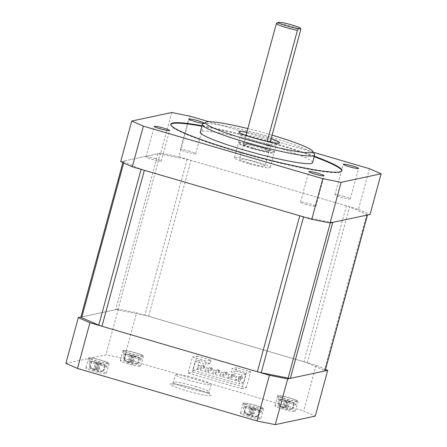 <?xml version="1.0" encoding="UTF-8"?>
<svg xmlns="http://www.w3.org/2000/svg" width="447" height="447" viewBox="0 0 447 447"><rect width="100%" height="100%" fill="white"/><g stroke="black" fill="none" stroke-linecap="round" stroke-linejoin="round"><path stroke-width="0.34" stroke-dasharray="2.23 1.68" d="M246.85 132.195A21.165 2.118 -164.8 0 1 263.624 136.313A21.165 2.118 -164.8 0 1 271.122 138.687M270.346 141.548A18.517 1.855 15.2 0 0 262.378 138.972A18.517 1.855 15.2 0 0 246.062 135.078M244.509 134.843A18.517 1.855 15.2 0 0 240.62 134.944A18.517 1.855 15.2 0 0 240.659 135.15A18.517 1.855 15.2 0 0 254.6 140.632A18.517 1.855 15.2 0 0 276.218 144.811A18.517 1.855 15.2 0 0 276.358 144.655A18.517 1.855 15.2 0 0 273.056 142.599M202.765 124.054A58.199 5.828 -164.8 0 1 270.709 137.19A58.199 5.828 -164.8 0 1 314.52 154.416M312.582 162.68A58.199 5.828 15.2 0 0 268.641 144.811A58.199 5.828 15.2 0 0 200.256 132.161M272.089 135.134A55.551 5.565 15.2 0 0 270.843 134.77A55.551 5.565 15.2 0 0 247.834 128.58M252.527 148.248A18.517 1.855 -164.8 0 1 238.547 142.565A18.517 1.855 -164.8 0 1 260.305 146.588A18.517 1.855 -164.8 0 1 274.29 152.276A18.517 1.855 -164.8 0 1 252.527 148.248M253.639 148.013A13.226 1.324 15.2 0 0 269.183 150.89A13.226 1.324 15.2 0 0 259.199 146.828A13.226 1.324 15.2 0 0 243.654 143.951A13.226 1.324 15.2 0 0 253.639 148.013M276.464 23.445A13.226 1.324 -164.8 0 1 291.908 26.429A13.226 1.324 -164.8 0 1 300.764 29.586M269.435 144.901L266.105 145.616A13.226 1.324 15.2 0 0 270.564 145.806A13.226 1.324 15.2 0 0 269.435 144.901L270.206 142.073M266.105 145.616L267.233 141.442M314.336 156.221A88.623 8.873 15.2 0 0 275.028 143.448A88.623 8.873 15.2 0 0 202.01 125.702M314.196 156.729A88.623 8.873 15.2 0 0 274.888 143.956A88.623 8.873 15.2 0 0 201.871 126.21M170.866 124.45A88.623 8.873 15.2 0 0 170.76 124.691A88.623 8.873 15.2 0 0 237.67 151.902A88.623 8.873 15.2 0 0 341.799 171.162A88.623 8.873 15.2 0 0 341.832 170.899M344.296 196.49A7.934 0.793 15.2 0 0 334.971 194.763A7.934 0.793 15.2 0 0 340.966 197.2A7.934 0.793 15.2 0 0 350.292 198.926A7.934 0.793 15.2 0 0 344.296 196.49M306.519 204.547A7.934 0.793 -164.8 0 1 300.529 202.111A7.934 0.793 -164.8 0 1 309.855 203.838A7.934 0.793 -164.8 0 1 315.845 206.274A7.934 0.793 -164.8 0 1 306.519 204.547M155.31 158.601A7.934 0.793 15.2 0 0 145.985 156.875A7.934 0.793 15.2 0 0 151.974 159.311A7.934 0.793 15.2 0 0 161.3 161.037A7.934 0.793 15.2 0 0 155.31 158.601M189.751 151.248A7.934 0.793 15.2 0 0 180.426 149.527A7.934 0.793 15.2 0 0 186.421 151.963A7.934 0.793 15.2 0 0 195.747 153.684A7.934 0.793 15.2 0 0 189.751 151.248M252.393 148.756A18.517 1.855 -164.8 0 1 238.407 143.074A18.517 1.855 -164.8 0 1 260.171 147.097A18.517 1.855 -164.8 0 1 274.151 152.785A18.517 1.855 -164.8 0 1 252.393 148.756M256.165 161.831A18.517 1.855 15.2 0 0 234.407 157.808A18.517 1.855 15.2 0 0 248.387 163.49A18.517 1.855 15.2 0 0 270.15 167.513A18.517 1.855 15.2 0 0 256.165 161.831M253.505 148.521A13.226 1.324 15.2 0 0 269.044 151.393A13.226 1.324 15.2 0 0 259.059 147.337A13.226 1.324 15.2 0 0 243.514 144.459A13.226 1.324 15.2 0 0 253.505 148.521M249.499 163.256A13.226 1.324 15.2 0 0 265.043 166.128A13.226 1.324 15.2 0 0 255.053 162.065A13.226 1.324 15.2 0 0 239.514 159.193A13.226 1.324 15.2 0 0 249.499 163.256M171.726 112.51L160.685 153.148L178.973 156.813L190.014 116.175M369.485 168.709L358.444 209.347L178.973 156.813M358.444 209.347L370.066 214.437M160.685 153.148L120.684 161.685M313.263 152.254L209.028 121.74M303.552 216.901L330.506 222.142L330.288 222.924M367.49 214.985L367.507 214.94A5.291 0.531 15.2 0 0 366.708 214.415L349.61 206.927A5.291 0.531 15.2 0 0 346.408 205.827L191.009 160.339A5.291 0.531 15.2 0 0 187.159 159.372L160.249 153.98A5.291 0.531 15.2 0 0 158.003 153.718L123.366 161.11A5.291 0.531 15.2 0 0 123.249 161.183A5.291 0.531 15.2 0 0 124.042 161.708L141.101 169.346M80.873 317.141A5.291 0.531 -164.8 0 1 80.996 317.068L115.633 309.676A5.291 0.531 -164.8 0 1 117.874 309.939L144.789 315.331A5.291 0.531 -164.8 0 1 148.639 316.292L304.038 361.779A5.291 0.531 -164.8 0 1 307.234 362.886L324.338 370.373A5.291 0.531 -164.8 0 1 325.131 370.893M128.311 363.919A10.583 1.062 -164.8 0 1 120.321 360.668A10.583 1.062 -164.8 0 1 132.753 362.97A10.583 1.062 -164.8 0 1 140.744 366.216A10.583 1.062 -164.8 0 1 128.311 363.919M131.072 353.756A10.583 1.062 -164.8 0 1 123.081 350.509A10.583 1.062 -164.8 0 1 135.514 352.812A10.583 1.062 -164.8 0 1 143.504 356.058A10.583 1.062 -164.8 0 1 131.072 353.756M93.864 371.267A10.583 1.062 -164.8 0 1 85.874 368.021A10.583 1.062 -164.8 0 1 98.312 370.317A10.583 1.062 -164.8 0 1 106.302 373.569A10.583 1.062 -164.8 0 1 93.864 371.267M96.625 361.109A10.583 1.062 -164.8 0 1 88.64 357.857A10.583 1.062 -164.8 0 1 101.072 360.159A10.583 1.062 -164.8 0 1 109.062 363.405A10.583 1.062 -164.8 0 1 96.625 361.109M282.856 409.156A10.583 1.062 -164.8 0 1 274.866 405.904A10.583 1.062 -164.8 0 1 287.298 408.206A10.583 1.062 -164.8 0 1 295.288 411.458A10.583 1.062 -164.8 0 1 282.856 409.156M285.616 398.998A10.583 1.062 -164.8 0 1 277.626 395.746A10.583 1.062 -164.8 0 1 290.058 398.048A10.583 1.062 -164.8 0 1 298.048 401.294A10.583 1.062 -164.8 0 1 285.616 398.998M248.409 416.503A10.583 1.062 -164.8 0 1 240.419 413.257A10.583 1.062 -164.8 0 1 252.851 415.559A10.583 1.062 -164.8 0 1 260.841 418.805A10.583 1.062 -164.8 0 1 248.409 416.503M251.169 406.345A10.583 1.062 -164.8 0 1 243.179 403.099A10.583 1.062 -164.8 0 1 255.611 405.395A10.583 1.062 -164.8 0 1 263.601 408.647A10.583 1.062 -164.8 0 1 251.169 406.345M189.455 380.408A18.517 1.855 -164.8 0 1 175.47 374.72A18.517 1.855 -164.8 0 1 197.233 378.749A18.517 1.855 -164.8 0 1 211.213 384.431A18.517 1.855 -164.8 0 1 189.455 380.408M135.262 352.862A9.365 0.939 -164.8 0 1 142.33 355.739A9.365 0.939 -164.8 0 1 131.329 353.7A9.365 0.939 -164.8 0 1 124.255 350.828A9.365 0.939 -164.8 0 1 135.262 352.862M100.815 360.215A9.365 0.939 -164.8 0 1 107.889 363.087A9.365 0.939 -164.8 0 1 96.882 361.053A9.365 0.939 -164.8 0 1 89.808 358.176A9.365 0.939 -164.8 0 1 100.815 360.215M289.801 398.104A9.365 0.939 -164.8 0 1 296.875 400.976A9.365 0.939 -164.8 0 1 285.868 398.942A9.365 0.939 -164.8 0 1 278.799 396.064A9.365 0.939 -164.8 0 1 289.801 398.104M255.36 405.451A9.365 0.939 -164.8 0 1 262.428 408.329A9.365 0.939 -164.8 0 1 251.426 406.289A9.365 0.939 -164.8 0 1 244.353 403.417A9.365 0.939 -164.8 0 1 255.36 405.451M131.077 355.516L125.646 353.929L135.335 355.868L134.128 356.13L132.172 363.78C134.217 364.417 136.179 364.232 138.056 363.243L133.066 364.204L131.474 363.875L130.859 362.031L128.367 361.299L128.982 363.143L131.077 355.516L129.87 355.778L128.367 361.299M129.87 355.778L132.362 356.505L133.569 356.248L131.284 363.875L133.066 364.21M138.056 363.243L137.503 363.361L139.006 357.835L139.559 357.717L138.056 363.243M124.255 350.828L123.428 353.873A9.365 0.939 15.2 0 0 130.496 356.751A9.365 0.939 15.2 0 0 141.503 358.785A9.365 0.939 15.2 0 0 134.43 355.913A9.365 0.939 15.2 0 0 123.428 353.873L124.054 359.343L124.735 360.388C125.456 361.444 126.797 362.361 128.758 363.137L124.143 359.449L124.702 359.332L129.563 363.02L131.345 360.662L133.837 361.394L132.172 363.78M96.636 362.869L91.205 361.277L100.893 363.221L99.681 363.478L97.725 371.133C99.77 371.764 101.732 371.586 103.615 370.591L98.619 371.558L97.033 371.222L96.418 369.378L93.92 368.652L94.54 370.49L96.636 362.869L95.423 363.126L93.92 368.652M95.423 363.126L97.915 363.858L99.128 363.595L96.843 371.228L98.619 371.558M103.615 370.591L103.056 370.714L104.559 365.188L105.112 365.07L103.615 370.591M89.808 358.176L88.981 361.226A9.365 0.939 15.2 0 0 96.055 364.098A9.365 0.939 15.2 0 0 107.056 366.138A9.365 0.939 15.2 0 0 99.988 363.26A9.365 0.939 15.2 0 0 88.981 361.226L89.612 366.696L90.288 367.741C91.009 368.792 92.356 369.708 94.317 370.485L89.702 366.803L90.255 366.685L95.122 370.367L96.898 368.015L99.39 368.747L97.725 371.133M285.622 400.758L280.191 399.165L289.879 401.11L288.673 401.367L286.717 409.022C288.762 409.653 290.723 409.474 292.601 408.48L287.611 409.446L286.019 409.111L285.404 407.267L282.912 406.535L283.527 408.379L285.622 400.758L284.409 401.015L282.912 406.535M284.409 401.015L286.901 401.741L288.114 401.484L285.829 409.111L287.605 409.446M292.601 408.48L292.047 408.597L293.545 403.077L294.104 402.959L292.601 408.48M278.799 396.064L277.967 399.115A9.365 0.939 15.2 0 0 285.041 401.987A9.365 0.939 15.2 0 0 296.048 404.027A9.365 0.939 15.2 0 0 288.974 401.149A9.365 0.939 15.2 0 0 277.967 399.115L278.598 404.585L280.085 406.513L283.527 408.379L278.688 404.691L279.246 404.569L284.108 408.256L285.884 405.904L288.382 406.63L286.717 409.022M251.175 408.105L245.744 406.513L255.438 408.457L254.226 408.714L252.27 416.369C254.315 417.001 256.276 416.822 258.159 415.833L253.164 416.794L251.572 416.459L250.957 414.615L248.465 413.888L249.08 415.732L251.175 408.105L249.968 408.362L248.465 413.888M249.968 408.362L252.46 409.094L253.672 408.837L251.387 416.464L253.164 416.8M258.159 415.833L257.601 415.95L259.104 410.424L259.657 410.307L258.159 415.833M248.862 415.721L244.246 412.039L244.8 411.922L249.661 415.609L251.443 413.251L253.935 413.983L252.27 416.369M203.156 367.16L203.575 365.607L205.1 366.054L204.676 367.607L203.156 367.16L197.82 368.613L198.63 365.64L201.547 366.495L200.737 369.468L197.82 368.613M203.575 365.607L198.63 365.64M204.676 367.607L200.737 369.468M205.1 366.054L201.547 366.495M210.632 369.345L211.057 367.797L212.576 368.239L212.157 369.792L210.632 369.345L205.302 370.803L206.106 367.831L209.023 368.686L208.213 371.658L205.302 370.803M211.057 367.797L206.106 367.831M212.157 369.792L208.213 371.658M212.576 368.239L209.023 368.686M218.108 371.535L218.533 369.982L220.058 370.429L219.633 371.982L218.108 371.535L212.778 372.988L213.582 370.021L216.499 370.87L215.694 373.843L212.778 372.988M218.533 369.982L213.582 370.021M219.633 371.982L215.694 373.843M220.058 370.429L216.499 370.87M225.59 373.726L226.009 372.172L227.534 372.619L227.11 374.173L225.59 373.726L220.254 375.178L221.064 372.206L223.981 373.061L223.17 376.033L220.254 375.178M226.009 372.172L221.064 372.206M227.11 374.173L223.17 376.033M227.534 372.619L223.981 373.061M188.103 373.061L241.81 388.778L246.174 372.725L232.082 368.602L231.183 371.926L241.738 375.016L239.324 383.889L192.685 370.233L195.099 361.36L205.654 364.45L206.553 361.126L192.467 357.002L188.103 373.061L192.551 372.111L246.258 387.834L241.81 388.778M325.528 369.445L316.074 365.305L136.603 312.771L118.315 309.106L80.89 317.091M316.074 365.305L303.647 411.028L315.275 416.112M65.893 363.361L105.889 354.823L124.182 358.488L303.647 411.028M124.182 358.488L136.603 312.771M238.933 377.441L238.128 380.414L235.211 379.559L236.016 376.586L238.933 377.441L242.492 376.994L242.067 378.548L238.128 380.414M231.457 375.251L230.646 378.223L227.73 377.369L228.54 374.396L231.457 375.251L235.01 374.809L234.591 376.363L230.646 378.223M254.226 408.714L259.657 410.307M253.672 408.837L259.104 410.424M288.673 401.367L294.104 402.959M288.114 401.484L293.545 403.077M99.681 363.478L105.112 365.07M99.128 363.595L104.559 365.188M134.128 356.13L139.559 357.717M133.569 356.248L139.006 357.835M252.46 409.094L250.957 414.615M245.744 406.513L244.246 412.039M246.303 406.396L244.8 411.922M251.734 407.988L249.661 415.609M252.946 407.731L251.443 413.251M255.438 408.457L253.935 413.983M286.901 401.741L285.404 407.267M280.191 399.165L278.688 404.691M280.744 399.048L279.246 404.569M286.175 400.635L284.108 408.256M287.387 400.378L285.884 405.904M289.879 401.11L288.382 406.63M97.915 363.858L96.418 369.378M91.205 361.277L89.702 366.803M91.758 361.159L90.255 366.685M97.189 362.752L95.122 370.367M98.401 362.489L96.898 368.015M100.893 363.221L99.39 368.747M132.362 356.505L130.859 362.031M125.646 353.929L124.143 359.449M126.205 353.806L124.702 359.332M131.636 355.399L129.563 363.02M132.843 355.142L131.345 360.662M135.335 355.868L133.837 361.394M118.315 309.106L105.889 354.823M192.551 372.111L196.909 356.052L192.467 357.002M196.909 356.052L211.001 360.181L206.553 361.126M211.001 360.181L210.096 363.506L205.654 364.45M210.096 363.506L199.541 360.416L195.099 361.36M199.541 360.416L197.133 369.289L192.685 370.233M246.258 387.834L250.616 371.775L236.53 367.652L235.625 370.976L246.18 374.066L243.771 382.939L239.324 383.889M243.771 382.939L197.133 369.289M246.18 374.066L241.738 375.016M235.625 370.976L231.183 371.926M236.53 367.652L232.082 368.602M250.616 371.775L246.174 372.725M242.067 378.548L240.542 378.106L240.967 376.553L242.492 376.994M240.967 376.553L236.016 376.586M240.542 378.106L235.211 379.559M234.591 376.363L233.066 375.916L233.49 374.362L235.01 374.809M233.49 374.362L228.54 374.396M233.066 375.916L227.73 377.369M187.159 159.372L144.789 315.331M148.639 316.292L191.009 160.339M117.874 309.939L160.249 153.98M366.708 214.415L324.338 370.373M307.234 362.886L349.61 206.927M124.042 161.708L123.69 162.999M80.996 317.068L123.366 161.11M158.003 153.718L115.633 309.676M346.408 205.827L304.038 361.779M195.16 386.364A18.517 1.855 -164.8 0 1 209.14 392.053A18.517 1.855 -164.8 0 1 187.382 388.03A18.517 1.855 -164.8 0 1 173.402 382.341A18.517 1.855 -164.8 0 1 195.16 386.364M186.136 390.684A21.165 2.118 15.2 0 0 210.52 395.573A21.165 2.118 15.2 0 0 195.026 388.789A21.165 2.118 15.2 0 0 170.642 383.9A21.165 2.118 15.2 0 0 186.136 390.684M250.599 409.34A9.365 0.939 15.2 0 0 261.601 411.374A9.365 0.939 15.2 0 0 254.533 408.502A9.365 0.939 15.2 0 0 243.526 406.463A9.365 0.939 15.2 0 0 250.599 409.34M240.659 135.15L238.804 131.943M238.547 142.565L240.62 134.944M274.29 152.276L276.358 144.655M276.218 144.811L279.442 142.984M270.564 145.806L269.183 150.89M245.979 135.391L243.654 143.951M170.76 124.691L170.899 124.182M334.971 194.763L343.251 164.284M300.529 202.111L308.81 171.631M145.985 156.875L154.265 126.395M180.426 149.527L188.712 119.047M234.407 157.808L238.407 143.074M269.044 151.393L265.043 166.128M341.799 171.162L341.938 170.653M350.292 198.926L358.572 168.446M315.845 206.274L324.125 175.794M161.3 161.037L169.581 130.558M195.747 153.684L204.028 123.204M270.15 167.513L274.151 152.785M243.514 144.459L239.514 159.193M123.249 161.183L122.852 162.63M123.081 350.509L120.321 360.668M88.64 357.857L85.874 368.021M277.626 395.746L274.866 405.904M243.179 403.099L240.419 413.257M211.213 384.431L209.14 392.053C209.19 393.684 209.358 394.399 209.649 394.215C209.347 393.606 204.458 391.796 194.976 388.789C187.299 386.577 180.828 385.063 175.565 384.247L171.871 383.951L173.402 382.341L175.47 374.72M137.888 363.366L141.503 358.785L142.33 355.739M103.441 370.714L107.056 366.138L107.889 363.087M292.427 408.603L296.048 404.027L296.875 400.976M257.986 415.95L261.601 411.374L262.428 408.329M244.353 403.417L243.526 406.463L244.151 411.933L245.643 413.866L248.856 415.727M263.601 408.647L260.841 418.805M298.048 401.294L295.288 411.458M109.062 363.405L106.302 373.569M143.504 356.058L140.744 366.216"/><path stroke-width="0.67" d="M271.122 138.687A21.165 2.118 -164.8 0 1 279.442 142.984A21.165 2.118 -164.8 0 1 254.734 138.207A21.165 2.118 -164.8 0 1 238.804 131.943A21.165 2.118 -164.8 0 1 246.85 132.195M246.062 135.078A18.517 1.855 15.2 0 0 244.509 134.843M312.665 151.209L314.52 154.416A58.199 5.828 -164.8 0 1 314.649 155.059A58.199 5.828 -164.8 0 1 246.263 142.409A58.199 5.828 -164.8 0 1 202.323 124.54A58.199 5.828 -164.8 0 1 202.765 124.054L205.989 122.227A55.551 5.565 15.2 0 0 247.509 139.749A55.551 5.565 15.2 0 0 312.665 151.209A55.551 5.565 15.2 0 0 272.089 135.134M202.323 124.54L200.256 132.161A58.199 5.828 15.2 0 0 244.196 150.03A58.199 5.828 15.2 0 0 312.582 162.68L314.649 155.059M247.834 128.58A55.551 5.565 15.2 0 0 205.989 122.227M273.056 142.599A18.517 1.855 15.2 0 0 270.346 141.548M297.434 30.295A13.226 1.324 -164.8 0 1 286.354 27.619A13.226 1.324 -164.8 0 1 276.363 23.557A13.226 1.324 -164.8 0 1 276.464 23.445L278.397 22.35A11.639 1.168 15.2 0 0 287.097 26.021A11.639 1.168 15.2 0 0 298.495 28.636L297.434 30.295L267.233 141.442M270.206 142.073L300.764 29.586L300.529 28.2L298.495 28.636M300.529 28.2A11.639 1.168 15.2 0 0 291.986 24.976A11.639 1.168 15.2 0 0 278.397 22.35M202.01 125.702A88.623 8.873 15.2 0 0 170.899 124.182A88.623 8.873 15.2 0 0 237.81 151.393A88.623 8.873 15.2 0 0 341.938 170.653A88.623 8.873 15.2 0 0 314.336 156.221M201.871 126.21A88.623 8.873 15.2 0 0 170.866 124.45M352.577 166.01A7.934 0.793 15.2 0 0 343.251 164.284A7.934 0.793 15.2 0 0 349.247 166.72A7.934 0.793 15.2 0 0 358.572 168.446A7.934 0.793 15.2 0 0 352.577 166.01M318.135 173.358A7.934 0.793 15.2 0 0 308.81 171.631A7.934 0.793 15.2 0 0 314.8 174.067A7.934 0.793 15.2 0 0 324.125 175.794A7.934 0.793 15.2 0 0 318.135 173.358M163.591 128.121A7.934 0.793 15.2 0 0 154.265 126.395A7.934 0.793 15.2 0 0 160.255 128.831A7.934 0.793 15.2 0 0 169.581 130.558A7.934 0.793 15.2 0 0 163.591 128.121M198.038 120.768A7.934 0.793 15.2 0 0 188.712 119.047A7.934 0.793 15.2 0 0 194.702 121.483A7.934 0.793 15.2 0 0 204.028 123.204A7.934 0.793 15.2 0 0 198.038 120.768M330.065 222.975L311.777 219.304L322.818 178.666L341.111 182.331L330.065 222.975L370.066 214.437L381.107 173.799L369.485 168.709L313.263 152.254M132.306 166.77L120.684 161.685L131.725 121.042L143.353 126.132L132.306 166.77L311.777 219.304M209.028 121.74L190.014 116.175L171.726 112.51L131.725 121.042M143.353 126.132L322.818 178.666M341.111 182.331L381.107 173.799M341.832 170.899A88.623 8.873 15.2 0 0 314.196 156.729M141.146 169.195A5.291 0.531 15.2 0 0 144.342 170.296L299.741 215.784A5.291 0.531 15.2 0 0 303.591 216.745M330.506 222.142A5.291 0.531 15.2 0 0 332.747 222.399L367.384 215.013A5.291 0.531 15.2 0 0 367.507 214.94M367.49 214.985L325.131 370.893A5.291 0.531 -164.8 0 1 325.014 370.965L290.377 378.358A5.291 0.531 -164.8 0 1 288.131 378.095L261.221 372.703A5.291 0.531 -164.8 0 1 257.371 371.742L101.972 326.254A5.291 0.531 -164.8 0 1 98.77 325.148L81.672 317.661A5.291 0.531 -164.8 0 1 80.873 317.141L122.852 162.63M80.89 317.091L78.314 317.638L89.936 322.728L269.407 375.262L287.695 378.927L327.696 370.395L325.528 369.445M287.695 378.927L275.274 424.65L256.986 420.985L77.515 368.451L65.893 363.361L78.314 317.638M327.696 370.395L315.275 416.112L275.274 424.65M89.936 322.728L77.515 368.451M256.986 420.985L269.407 375.262M325.014 370.965L367.384 215.013M303.552 216.901L261.221 372.703M257.371 371.742L299.741 215.784M288.131 378.095L330.288 222.924M123.69 162.999L81.672 317.661M98.77 325.148L141.101 169.346M144.342 170.296L101.972 326.254M332.747 222.399L290.377 378.358M276.363 23.557L245.979 135.391"/></g></svg>
